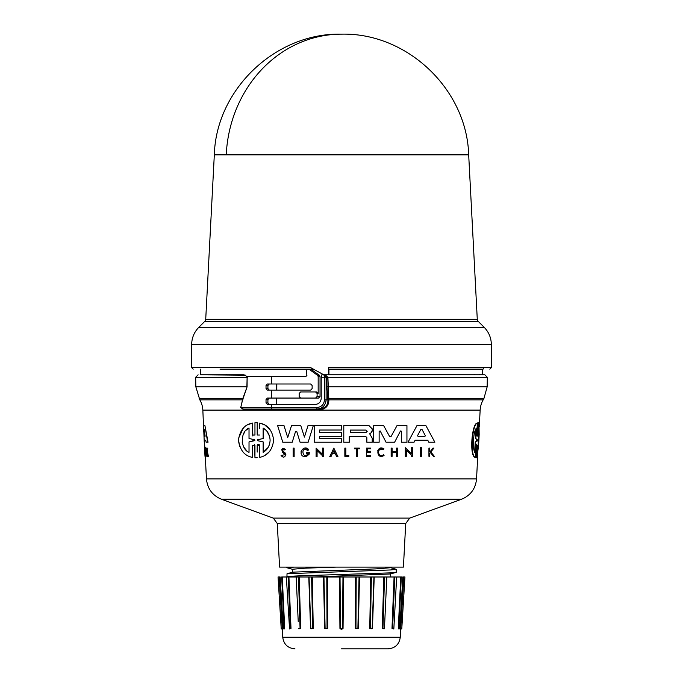 <?xml version="1.0" encoding="UTF-8"?>
<svg xmlns="http://www.w3.org/2000/svg" width="683" height="683" viewBox="0 0 683 683"><rect width="100%" height="100%" fill="white"/><g stroke="black" fill="none" stroke-linecap="round" stroke-linejoin="round"><path stroke-width="1.02" d="M205.72 319.32L477.28 319.32L468.683 154.853L214.317 154.853L205.72 319.32A3.056 3.056 0 0 1 204.823 321.326L478.177 321.326L484.179 327.328C488.857 332.143 491.248 337.914 491.342 344.625L191.658 344.625C191.752 337.914 194.143 332.143 198.821 327.328L484.179 327.328M323.657 374.813L328.438 374.813L328.438 367.633L328.574 369.161L481.617 369.161M242.482 400.306L242.183 399.845L199.812 399.845L195.842 386.834L246.887 386.834L247.144 376.342L247.084 386.851L242.482 400.306L240.74 407.538L243.387 409.066L317.014 409.066C322.53 408.519 325.56 405.463 326.107 399.888L326.107 377.264L324.451 377.264L323.921 374.813L326.107 377.264L326.918 377.264L325.228 374.813L327.891 377.306L487.329 377.306L484.879 374.813M247.084 386.851L242.781 398.641L243.08 399.103M341.5 648.85L388.055 648.85L341.5 648.85M200.58 369.161L200.529 374.813L245.632 375.198M200.529 374.813L244.096 374.813L246.725 376.342M328.438 374.813L484.879 374.813L341.5 374.813L482.471 374.813L482.42 369.161L341.5 369.161M477.28 319.32A3.056 3.056 0 0 0 478.177 321.326M483.905 367.633L482.429 370.246M479.218 374.813L479.816 374.404M199.812 399.845A22.932 22.932 0 0 1 202.851 410.116L480.149 410.116A22.932 22.932 0 0 1 483.188 399.845L328.873 399.845C328.805 405.804 325.706 409.168 319.567 409.928L244.027 409.928L243.387 409.066L319.422 409.066C325.134 408.34 327.968 405.403 327.917 400.272L328.83 399.435L327.917 400.272M327.891 377.264L326.918 377.323L327.891 377.306L328.83 399.435M476.239 457.721L475.803 457.721L476.478 444.377M475.803 457.721L476.58 457.721L476.145 457.721L476.674 444.112L475.24 457.379C469.11 456.696 471.842 422.956 477.289 423.05L476.922 435.054L477.135 436.309L477.468 435.054L478.185 422.7L477.887 435.045L478.954 423.05L479.176 434.465L478.621 445.085L477.016 457.371L477.699 445.384L476.956 445.384M476.973 436.036L478.262 422.7M477.545 435.045L478.954 423.05M477.016 457.371L477.366 445.384M420.463 456.329L420.463 447.698L421.428 447.698L420.463 447.698L420.463 456.329L421.428 456.329L421.428 454.605M379.142 432.262L379.142 442.225L373.712 442.225L373.712 425.637L383.667 425.637L389.669 436.633L390.992 436.633L396.994 425.637L406.94 425.637L406.94 442.225L401.51 442.225L401.51 431.221L400.469 430.964L394.612 442.225L386.049 442.225L380.192 430.964L379.142 431.221L379.142 442.225M406.94 438.904L406.94 442.225M372.209 441.218L372.209 442.225L366.848 442.225L366.848 437.572L365.678 436.403L349.286 436.403L349.286 442.225L343.788 442.225L343.788 425.637L368.991 425.637L372.218 428.864L372.15 431.221M372.218 430.76L371.117 432.757L369.657 433.816L372.218 438.162L372.209 442.225M414.624 441.141L414.043 442.225L415.102 440.245L427.771 440.245L428.531 441.67M414.043 442.225L408.007 442.225L416.946 425.637L425.927 425.637L434.866 442.225L428.83 442.225M412.575 454.605L412.575 456.329L411.601 456.329L411.601 455.202L410.159 453.802M407.956 451.676L406.3 450.08L406.3 456.329L405.318 456.329L405.318 447.698L411.601 453.768L411.601 447.698L412.575 447.698L412.575 456.329M391.146 448.116L392.119 448.116L391.146 448.116L391.146 456.329L391.146 448.116M392.119 448.116L392.119 451.779L396.507 451.779L396.507 448.116L397.48 448.116L397.48 456.329L396.507 456.329L396.507 452.266L392.119 452.266L392.119 456.329L391.146 456.329M397.48 454.682L397.48 456.329M370.604 455.604L367.249 455.604L370.604 455.604L370.604 456.329L366.361 456.329L366.361 448.116L370.604 448.116L370.604 448.816L370.604 448.116L370.604 448.816L367.249 448.816L367.249 449.303M367.249 451.258L370.604 451.258L370.604 452.266L370.604 451.258L367.249 451.258L367.249 448.816M430.375 452.53L429.667 453.418L430.375 452.53L433.381 456.329L434.328 456.329L430.836 451.958L434.328 456.329M429.667 455.749L429.667 456.329L428.933 456.329L428.933 448.116L429.667 448.116L429.667 451.292L430.444 451.292L432.979 448.116L433.901 448.116L430.836 451.958L433.901 448.116M382.087 456.287L378.262 454.784M377.759 450.379L383.974 448.868L383.462 449.551C376.896 445.572 377.059 458.95 383.539 454.758L384.068 455.424C375.923 460.692 375.718 443.873 383.974 448.868M356.543 456.329L356.543 448.816L354.528 448.816L354.528 448.116L359.395 448.116L359.395 448.816L357.516 448.816L357.516 456.329L356.543 456.329L356.543 448.816M354.528 448.116L354.528 448.816L354.528 448.116L359.395 448.116L359.395 448.816M345.829 455.518L348.817 455.518L348.817 456.329L348.817 455.518L348.817 456.329L344.838 456.329L344.838 448.116L345.829 448.116L345.829 455.518L348.817 455.518M319.567 438.307L341.5 438.307L341.5 442.225L314.206 442.225L314.206 425.637L341.5 425.637L341.5 430.017L319.567 430.017L319.567 432.459L341.5 432.459L341.5 436.36L319.567 436.36L319.567 438.307L341.5 438.307M284.307 452.283L285.887 454.665C284.7 457.627 283.095 457.892 281.063 455.459L281.951 455.16L282.634 456.005M281.063 455.459L284.956 454.665L282.361 452.052C281.311 448.33 282.403 447.493 285.631 449.542L284.726 449.901C282.89 448.808 282.292 449.294 282.924 451.361L283.445 451.711M270.016 450.874L269.375 451.668M269.179 451.89L265.217 455.194M259.736 428.702L259.736 423.05C267.83 424.86 272.457 430.58 273.627 440.211C272.44 449.892 267.804 455.612 259.736 457.371L259.736 445.384L257.192 445.384L257.192 452.095M425.304 435.609L421.889 429.206L425.304 435.609M366.011 430.068L367.223 431.289L366.011 432.51L350.294 432.51L350.294 430.068L366.011 430.068M265.875 430.153L263.143 428.079C267.437 430.58 269.759 434.627 270.118 440.211C269.734 445.854 267.403 449.901 263.143 452.342L263.143 441.892L257.653 440.697L257.653 439.724L263.143 438.537L263.143 428.079L263.143 438.537L257.653 439.724M269.589 436.386L267.087 431.494M254.503 439.715L249.022 438.495L254.503 439.715M479.073 428.079L478.843 440.211L477.733 452.342L478.305 441.892L477.639 440.697L478.493 438.537L479.073 428.079M477.912 449.098L478.868 431.784M477.101 439.715L477.041 440.706L475.616 441.927L474.967 452.342C472.038 448.791 473.439 431.093 476.461 428.079L475.82 438.495L477.101 439.715L475.616 441.927M205.062 435.609L205.037 436.369L204.226 436.369L204.106 429.206L205.062 435.609M405.711 523.537L277.289 523.537L279.578 567.112L403.422 567.112L405.711 523.537L409.723 518.107L461.486 499.273L221.514 499.273C212.43 495.499 207.41 488.712 206.454 478.92L476.546 478.92L477.793 455.057M390.189 573.985L314.257 576.99M374.216 576.99L372.457 628.36L370.434 628.377L371.39 576.99L383.82 576.99L382.267 628.36L382.941 628.377L384.538 576.99L386.544 576.99M390.463 573.908L390.394 576.99L391.052 576.99L390.155 576.742M390.463 567.112L390.463 567.735L376.12 568.879L292.845 572.158L287.031 573.72L390.411 569.964L396.242 569.28L390.164 567.573M336.198 567.112L305.053 568.179L292.537 569.246L292.537 572.243M396.242 569.289L396.242 572.286L393.22 572.772L322.12 575.103C315.102 575.359 285.742 575.982 286.937 576.99L286.877 576.99M294.108 567.112L286.758 567.693L292.836 569.409M286.928 576.981L287.031 573.72M384.427 628.71L382.267 628.36L384.461 628.386L386.817 576.99L394.082 576.99L391.999 628.36L392.623 628.377L394.748 576.99L394.082 576.99L391.999 628.36L393.869 628.394L396.661 576.99L400.759 576.99L398.291 628.36L399.103 628.36L398.949 629.128L399.786 628.394L402.842 576.99L403.388 576.99L400.673 629.256M400.673 629.521L403.841 576.99L403.388 576.99L400.716 628.36M399.026 628.958L398.291 628.36L398.821 628.377L401.331 576.99L400.759 576.99L398.291 628.36L399.342 628.377M393.459 628.941L391.999 628.36M359.489 576.99L358.336 628.36L355.954 628.377L356.21 576.99L371.39 576.99M343.54 576.99L343.062 628.36L341.5 629.547L339.938 628.36L340.493 628.377L340.032 576.99L356.21 576.99M191.658 344.625L191.658 367.633L310.68 367.633L323.776 374.813M341.5 374.813L328.933 374.813L328.933 369.161M220.011 369.161L313.565 369.161M226.713 374.404L225.791 374.813M474.463 374.404L473.857 374.813M246.981 376.342L306.027 376.342L306.915 375.428L306.163 369.315L309.143 369.315L317.527 375.274L318.176 376.529L320.037 376.529L319.388 375.274L311.004 369.315L309.143 369.315M276.811 383.991L276.803 390.104M276.786 398.061L276.769 404.481M271.561 390.104L267.386 390.104L266.029 388.576L266.029 385.519L267.386 383.991L310.637 383.991L312.14 385.519L312.14 388.576L310.637 390.104L271.561 390.104L271.561 398.061L267.386 398.061L266.029 399.589L266.029 402.953L267.386 404.481L315.145 404.481C318.824 404.114 320.848 402.082 321.215 398.36L321.215 377.264L321.787 374.813L323.921 374.813M276.248 390.104L276.248 383.991M276.248 404.481L276.248 398.061M271.561 404.481L271.561 407.538L316.767 407.538C321.428 407.085 323.99 404.532 324.451 399.888L327.866 399.888L326.961 386.851L327.934 386.834L487.158 386.834L483.888 398.641L328.719 398.641L327.755 399.103M269.29 398.061L267.915 399.589L267.915 402.953L269.29 404.481M320.037 396.524L317.1 396.524L317.1 393.468L315.589 391.94L300.648 391.94L299.171 393.468L299.171 396.524L300.648 398.061L318.517 398.061L320.037 396.524L320.037 376.529M269.29 383.991L267.915 385.519L267.915 388.576L269.29 390.104M271.561 398.061L301.715 398.061M301.715 391.94L316.656 391.94L318.176 393.468L318.176 376.529M195.842 386.834L195.671 377.306L247.34 377.323M316.767 407.538L317.014 409.066L319.422 409.066L319.567 409.928M315.589 391.94L316.656 391.94M272.269 409.066A1.528 0.709 90 0 1 271.561 407.538L240.74 407.538L242.781 398.641L199.112 398.641M317.1 396.524L315.589 398.061M240.51 407.384L244.027 409.928M314.206 428.958L314.206 425.637L341.5 425.637M293.169 449.849L293.169 448.116L294.134 448.116L294.134 456.748L293.169 456.748L293.169 448.116L294.134 448.116L294.134 456.748M282.924 451.361L285.315 453.077M281.481 449.866L284.726 449.901M329.71 456.748L333.842 448.125L337.965 456.748L336.753 456.748L335.344 453.802L332.331 453.802L330.922 456.748L329.71 456.748L333.842 448.125M318.526 451.89L317.083 450.498L317.083 456.748L316.109 456.748L316.109 448.116L322.393 454.186L322.393 448.116L323.358 448.116L323.358 456.748L322.393 456.748L322.393 455.629L321.326 454.596M316.109 456.748L316.109 452.257M309.484 453.888L306.172 456.748L304.533 456.748C296.815 455.126 303.781 443.591 308.767 449.73L307.726 450.558C299.803 445.162 302.962 461.307 308.264 453.324L306.291 453.324L306.291 452.453L309.723 452.453L306.172 456.748M301.049 451.676L302.56 449.098M305.275 448.091L308.767 449.73L307.726 450.558M307.102 454.938L308.264 453.324M277.631 425.637L284.008 425.637L287.722 437.59L291.513 425.637L300.793 425.637L304.43 437.094L307.99 425.637L313.301 425.637L308.144 442.225L300.076 442.225L296.738 431.408L295.568 431.408L292.23 442.225L282.788 442.225L277.631 425.637L284.008 425.637L287.722 437.59L291.513 425.637L300.793 425.637L304.43 437.094L307.99 425.637L313.301 425.637M257.192 457.721L254.955 457.721L254.52 444.411M252.428 452.769L252.428 457.379C244.403 455.877 239.776 450.003 238.538 439.75C240.049 430.085 244.685 424.51 252.428 423.05L252.872 436.01M239.69 446.486L238.572 441.38M238.674 438.016L243.225 428.275M247.451 424.937L252.428 423.05L252.428 435.054L254.955 435.054L254.955 427.729M254.955 435.054L254.955 422.7L255.468 422.675M256.706 422.675L257.192 422.7L257.192 435.045L259.736 435.045M259.736 423.05L264.688 424.92M264.842 425.005L270.485 430.188M259.617 444.838L257.611 444.445M207.308 453.418L207.478 456.329L206.966 456.329L206.479 448.116L206.838 451.292L207.743 448.116L207.154 451.958L208.375 456.329L207.299 453.418M206.65 448.116L207.18 451.292M207.743 448.116L207.504 451.958L208.375 456.329M204.55 447.698L204.985 456.329M204.559 440.245L204.302 442.225L204.243 440.245L205.779 440.245L206.112 442.225L208.033 442.225L204.934 425.637L207.666 442.225M203.876 425.637L204.593 425.637L203.56 425.637L204.251 442.225M205.515 447.698L206.001 456.329L205.557 456.329L205.079 447.698L205.515 447.698M344.838 448.116L345.829 448.116M428.933 456.329L428.933 448.116L429.667 448.116M429.667 453.418L429.667 456.329M284.299 453.401L282.361 452.052M367.249 452.266L370.604 452.266M370.604 448.116L366.361 448.116L366.361 456.329M396.507 456.329L396.507 452.266M392.119 451.779L396.507 451.779L396.507 448.116L397.48 448.116M332.331 453.802L330.922 456.748M336.753 456.748L335.344 453.802M322.393 455.629L317.083 450.498L317.083 456.748M322.393 448.116L323.358 448.116L323.358 456.748M316.109 448.116L322.393 454.186M411.601 456.329L411.601 455.202L406.3 450.08M405.318 456.329L405.318 447.698L411.601 453.768L411.601 447.698L412.575 447.698M306.291 452.453L309.723 452.453M416.946 425.637L425.927 425.637M319.567 432.459L341.5 432.459M343.788 442.225L343.788 425.637L368.991 425.637L372.218 428.864M366.848 442.225L366.848 437.572M400.469 430.964L401.51 431.221L401.51 442.225M396.994 425.637L406.94 425.637M373.712 442.225L373.712 425.637L383.667 425.637M259.736 457.371L259.736 445.384M254.955 422.7L257.192 422.7L257.192 435.045M254.955 457.721L254.955 445.376L252.428 445.376L252.428 457.379M421.428 447.698L421.428 456.329M479.449 426.576L479.423 425.637M477.699 445.384L476.58 457.721M477.852 422.7L478.595 422.7M475.59 457.379C469.528 456.688 472.243 422.973 477.63 423.05M206.958 453.418L207.137 456.329M204.678 450.498L204.746 452.095M202.851 410.116L203.722 431.4M205.19 447.698L205.677 456.329M333.842 450.652L335.105 453.307L332.57 453.307L333.842 450.652L332.57 453.307L335.105 453.307L333.842 450.652M425.364 435.856L424.852 436.369L418.022 436.369L417.569 435.609L420.984 429.206L421.889 429.206M254.955 440.211L249.022 441.927L249.022 452.342C239.887 448.791 240.331 431.093 249.022 428.079L249.022 438.495M420.984 429.206L420.745 429.65M417.569 435.609L418.022 436.369L424.852 436.369M350.294 432.51L366.011 432.51M257.653 440.697L263.143 441.892L263.143 452.342L268.077 447.502M268.94 445.845L269.58 444.061M254.503 440.706L249.022 441.927M249.022 428.079L246.443 430.008M244.702 431.998L243.114 434.84M242.158 441.978L242.567 444.018M243.985 447.331L246.35 450.328M474.608 452.342L475.248 441.927M475.82 438.495L476.76 439.715M475.462 438.495L476.102 428.079M204.43 430.956L204.226 436.369M204.541 436.369L205.037 436.369M278.971 576.99L278.049 576.99L279.159 576.99L282.327 629.521M283.915 628.36L284.051 629.128L283.214 628.394L280.158 576.99L279.612 576.99L282.284 628.36L279.612 576.99L279.159 576.99M289.515 628.36L286.339 576.99L282.241 576.99L284.709 628.36L282.241 576.99L281.669 576.99L284.179 628.377L284.709 628.36L283.974 628.958M286.775 576.99L288.252 576.99L290.377 628.377L289.37 628.377L290.377 628.377L288.252 576.99L296.183 576.99L298.232 621.675M296.379 576.99L298.462 576.99L300.059 628.377L298.642 628.377L300.733 628.36L298.522 628.36M310.543 628.36L308.784 576.99L312.319 576.99L313.249 628.36L310.543 628.36L309.058 576.99L299.18 576.99L300.733 628.36L299.18 576.99L298.462 576.99L298.548 579.756M309.058 576.99L310.808 628.386L312.566 628.377L310.825 628.377M312.319 576.99L326.79 576.99L327.046 628.377L325.099 628.377L323.947 576.99M340.032 576.99L326.79 576.99M386.621 576.99L383.82 576.99L382.267 628.36M394.748 576.99L396.225 576.99L394.748 576.99M401.331 576.99L402.099 576.99L401.331 576.99M403.841 576.99L404.951 576.99L403.841 576.99M327.686 628.36L324.664 628.36L327.686 628.36L327.456 576.99M291.001 628.36L290.377 628.377L291.001 628.36L288.918 576.99L291.001 628.36L289.541 628.941M284.709 628.36L283.658 628.377M299 628.949L298.539 628.386M313.249 628.36L312.566 628.377L311.61 576.99M311.098 628.881L310.833 628.377M343.062 628.36L340.493 628.377L342.507 628.377L342.968 576.99M358.336 628.36L355.954 628.377L357.901 628.377L359.053 576.99M372.457 628.36L370.434 628.377L372.192 628.386L373.994 576.99M373.925 576.99L372.175 628.377M384.768 621.667L384.478 628.36L382.941 628.377M384 628.949L384.461 628.386M393.485 628.36L393.306 628.983L393.869 628.394M282.002 583.786L281.669 576.99M393.63 628.377L392.623 628.377M468.683 154.845C466.822 89.26 407.145 32.579 341.5 34.15A127.354 115.427 90 0 0 226.235 154.853M328.438 367.633L491.342 367.633L489.813 369.161M278.049 576.99L281.191 628.403L282.327 629.547L282.736 637.256L400.264 637.256C399.256 644.351 395.184 648.21 388.055 648.85M195.671 377.306L247.144 377.264M341.5 377.264L487.329 377.264M324.451 399.888L324.451 377.264L321.215 377.264M277.289 523.537L273.277 518.107L409.723 518.107M369.751 628.36L370.681 576.99M355.314 628.36L355.544 576.99M266.029 402.953L267.915 402.953M271.561 376.342L271.561 383.991M266.029 399.589L267.915 399.589M317.527 375.274L319.388 375.274M317.1 393.468L318.176 393.468M326.918 377.323L326.961 386.851M266.029 388.576L267.915 388.576M267.915 385.519L266.029 385.519M339.938 628.36L339.46 576.99M324.664 628.36L323.511 576.99M195.671 377.264L198.121 374.813M491.342 367.633L491.342 344.625M487.158 386.834L487.329 377.306M483.188 399.845L483.888 398.641M479.372 424.869L480.149 410.116M286.758 567.112L286.758 567.693M400.264 637.256L400.673 629.547L401.809 628.403L404.951 576.99M341.5 34.15C275.847 32.579 216.169 89.277 214.317 154.845M204.823 321.326L198.821 327.328M191.658 367.633L193.187 369.161M206.454 478.92L205.276 456.329M204.823 447.698L204.533 442.225M476.546 478.92C475.59 488.712 470.57 495.499 461.486 499.273M273.277 518.107L221.514 499.273M390.155 573.993L395.969 572.431M282.736 637.256C283.744 644.351 287.816 648.21 294.945 648.85M372.167 628.377L371.894 628.881"/></g></svg>

